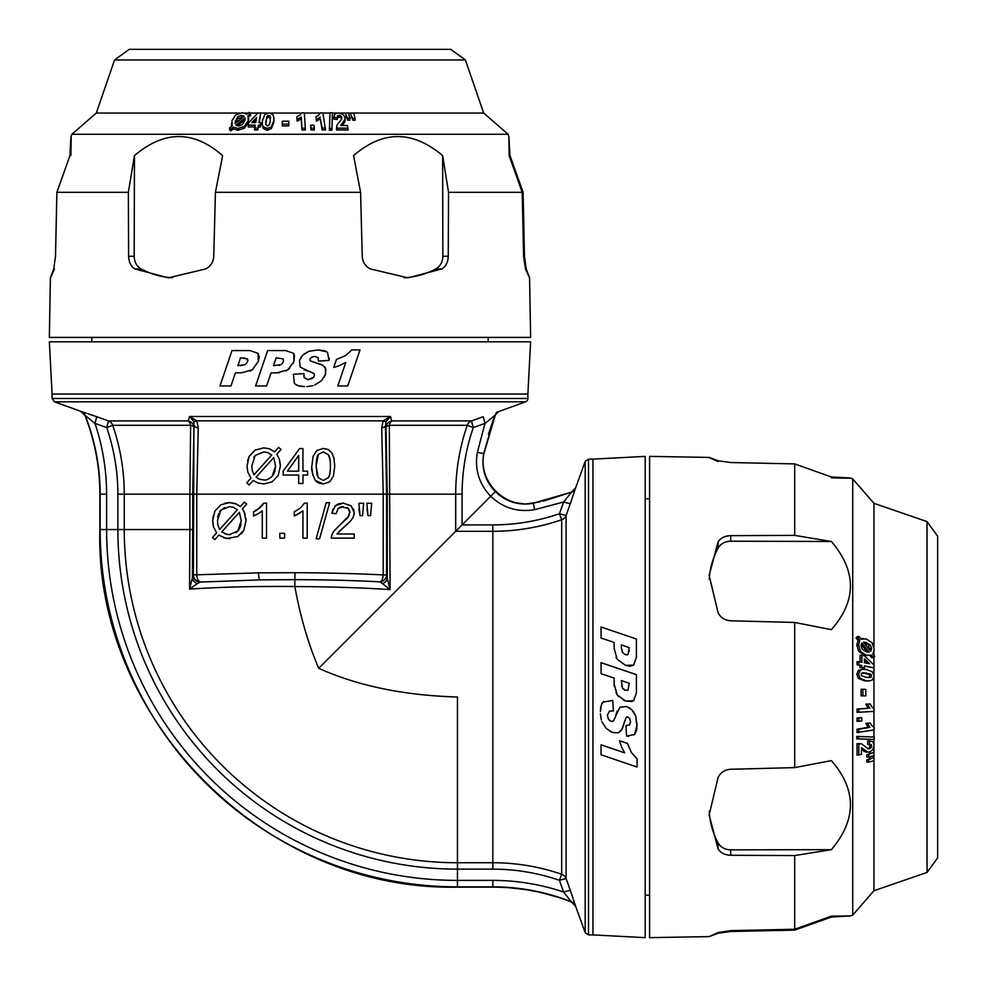 <?xml version="1.0" encoding="UTF-8"?>
<svg xmlns="http://www.w3.org/2000/svg" width="987" height="987" viewBox="0 0 987 987"><rect width="100%" height="100%" fill="white"/><g stroke="black" fill="none" stroke-linecap="round" stroke-linejoin="round"><path stroke-width="1.48" d="M273.522 365.646L276.2 357.775L273.522 365.646L281.011 364.548L278.926 365.375M282.011 363.722L282.751 362.784M283.244 361.748L283.454 359.934M242.296 124.658L244.739 120.685L245.035 117.909L235.955 125.053L238.546 125.978L242.296 124.658M242.259 112.728L246.972 114.147A789.884 652.765 -90 0 1 249.316 112.358L250.599 113.653A783.184 646.214 90 0 0 248.095 115.565L248.23 122.585L244.418 128.211L237.978 130.21L233.302 128.952A1036.103 855.26 90 0 0 230.884 130.901L229.539 129.729L229.539 127.952A1050.291 867.943 -90 0 1 232.155 125.83L231.945 120.636L235.757 114.887L242.259 112.728M248.625 117.897L248.23 120.809L244.418 126.435L237.978 128.446L233.302 127.187A1036.103 855.26 90 0 0 230.884 129.137L229.539 127.952M245.084 118.526L245.035 119.23M235.14 123.437L244.233 116.256L241.544 115.368L237.805 116.688L235.091 122.721M352.766 120.167L350.286 113.011A225.233 214.586 -90 0 1 353.728 113.049L355.098 118.428A232.352 221.372 90 0 0 352.766 118.403L352.766 120.167A232.352 221.359 90 0 1 355.098 120.204L355.098 118.428M352.766 118.403L351.175 115.578L351.175 117.342M323.44 365.795L325.833 369.187L325.451 374.443L325.55 368.385M530.611 341.81L49.35 341.81L52.089 394.06L527.872 394.06L530.611 341.81M293.744 353.395L285.811 350.57L293.744 353.395L293.966 361.439L294.508 354.975M285.946 371.001L289.672 368.361M293.176 363.401L293.966 361.439L287.896 369.829L277.051 372.852L279.37 372.753M266.626 385.954L271.08 372.852L266.626 385.954L255.621 385.954L267.637 350.57L285.811 350.57M259.137 356.776L258.088 353.395L250.155 350.57L258.088 353.395L258.31 361.439L259.137 357.343M250.279 371.001L252.24 369.829L258.31 361.439L252.24 369.829L241.408 372.852L235.424 372.852L230.97 385.954L235.424 372.852M351.853 349.916L345.586 355.567L336.444 359.478L345.586 355.567L351.853 349.916L360.008 349.916L347.757 385.954L360.008 349.916M338.874 365.819L334.84 367.164M304.489 386.596L298.222 385.72L295.064 384.005M295.989 384.72L297.05 385.275M298.222 385.72L299.629 386.077M300.369 386.225L301.109 386.336M301.825 386.423L303.342 386.546M303.971 373.641L293.398 374.295L303.971 373.641L304.045 377.515L303.971 373.641M313.607 377.268L308.166 379.662L312.163 378.564L314.039 376.615M314.458 374.702L314.31 375.998L313.94 373.518L300.221 367.139L299.468 360.292L300.221 367.139M309.967 371.692L310.658 371.889M304.033 369.817L309.03 371.457M299.468 360.292L302.799 355.123L300.801 357.578M324.526 350.767L318.024 349.916L308.857 351.31L303.86 354.16M302.799 355.123L308.857 351.31L318.024 349.916L326.833 351.878M326.142 351.458L325.365 351.076M329.276 359.046L329.35 358.33M317.506 357.171L318.147 357.849M317.937 357.553L318.468 361.057L317.937 357.553L314.68 356.467L311.547 357.282L309.906 359.256L311.547 357.282M318.567 360.341L318.468 361.057L329.029 360.452L327.511 352.433M310.202 360.786L309.906 359.256L310.202 360.786L322.65 365.239M321.009 364.4L313.434 362.106M325.254 367.793L324.846 367.176M324.18 377.219L325.451 374.443L321.429 380.748L314.68 385.115L321.429 380.748M312.941 385.695L306.809 386.596M600.404 711.528L601.28 705.261L602.995 702.102L612.705 700.425L613.359 711.01L612.705 700.425M296.927 116.75L299.69 115.306L301.652 112.9A225.061 224.74 -90 0 1 304.366 112.925L305.316 128.199A245.245 244.887 90 0 0 301.96 128.162L301.282 117.145L297.099 119.378L296.927 116.737L297.099 121.154L301.282 118.921L301.96 129.939A245.245 244.887 90 0 1 305.316 129.963L305.316 128.199M465.395 59.96L114.566 59.96L129.186 49.35L450.788 49.35L465.395 59.96L483.667 113.049L508.108 134.281L71.866 134.281L71.052 136.65M483.667 113.049L353.531 113.049M350.286 113.049L348.633 113.049M345.376 113.049L339.984 113.049M336.752 113.049L332.422 113.049M329.954 113.049L322.909 113.049M320.158 113.049L304.378 113.049M301.59 113.049L270.487 113.049M267.576 113.049L260.765 113.049M257.915 113.049L249.995 113.049M248.416 113.049L244.85 113.049M239.557 113.049L96.294 113.049L71.866 134.281M250.599 113.653L250.599 115.43A783.184 646.214 90 0 0 248.588 116.947M231.649 126.25L231.587 124.128M273.892 119.538L273.781 122.511L271.289 128.692L267.144 130.21L263.233 128.544L262.295 123.831M288.833 121.228L288.759 125.917A239.853 239.804 -90 0 0 282.245 125.917L282.319 121.228A235.992 235.942 90 0 1 288.833 121.228L288.759 124.14A239.853 239.804 -90 0 0 282.245 124.14M314.31 128.174L314.31 129.939A245.183 243.789 90 0 0 310.979 129.939L310.621 125.25A241.321 239.952 -90 0 1 313.952 125.25L314.31 128.174A245.183 243.789 90 0 0 310.979 128.174L310.621 125.25M315.951 116.75L318.53 115.306L320.207 112.9A225.061 222.556 -90 0 1 322.897 112.925L325.5 129.963A245.245 242.506 90 0 0 322.181 129.939L320.294 118.921L316.395 121.154L315.951 116.737L316.395 121.154M332.422 114.578L331.854 130.21A245.603 240.631 90 0 0 329.399 130.235L329.966 112.789A224.888 220.335 -90 0 1 332.422 112.802L332.422 114.578M345.142 120.266L344.315 122.844L342.008 125.472M348.066 128.236A245.294 237.781 90 0 0 336.604 128.236L336.9 125.3L341.576 119.119L341.749 117.342L340.737 115.837L338.948 115.306L337.468 115.861L337.27 117.675A234.264 231.649 90 0 0 333.939 117.441L334.79 113.961L338.331 112.9L342.649 114.147L344.944 117.206L345.08 119.156L340.737 125.472A241.729 234.326 -90 0 1 347.301 125.546L348.066 130A245.294 237.781 90 0 0 336.604 130L336.53 129.063M336.53 129.087L336.9 127.064M341.749 119.119L340.737 117.613L338.948 117.083L337.27 117.971M337.468 117.626L337.27 119.439A234.264 231.649 90 0 0 333.939 119.217L333.914 117.317M349.99 120.167A232.352 221.359 90 0 0 347.658 120.192L345.179 113.049A225.233 214.586 -90 0 1 348.621 113.011L349.99 120.167M261.037 122.684L260.543 126.978A241.544 238.027 -90 0 0 258.384 126.941L257.792 129.963A245.257 241.692 -90 0 0 254.609 129.939L255.201 125.139A241.309 237.793 -90 0 0 248.193 125.213L248.687 122.696L258.002 112.95A225.159 221.878 90 0 1 260.765 112.987L258.878 122.635A238.212 234.746 90 0 1 261.037 122.684L260.543 125.213A241.544 238.027 -90 0 0 258.384 125.164L257.792 129.963M254.856 126.904A241.309 237.793 -90 0 0 248.193 126.978L248.193 125.213M260.765 112.987L259.223 122.647M645.19 937.65L645.19 456.389L592.94 459.128L592.94 934.911L645.19 937.65M633.605 700.77L636.43 692.837L633.605 700.77L625.561 700.992L632.025 701.535M615.999 692.973L618.639 696.699M623.599 700.215L625.561 700.992L617.171 694.922L614.148 684.09L614.247 686.409M601.046 673.652L614.148 678.106L601.046 673.652L601.046 662.647L636.43 674.676L636.43 692.837M630.224 666.176L633.605 665.127L636.43 657.194L633.605 665.127L625.561 665.337L629.657 666.176M615.999 657.305L617.171 659.279L625.561 665.337L617.171 659.279L614.148 648.434L614.148 642.463L601.046 638.009L614.148 642.463M637.084 758.892L631.433 752.612L627.522 743.47L631.433 752.612L637.084 758.892L637.084 767.035L601.046 754.784L637.084 767.035M621.181 745.901L619.836 741.879M603.871 701.362L602.995 702.102M602.28 703.028L601.725 704.089M601.28 705.261L600.923 706.667M600.775 707.395L600.664 708.135M600.577 708.851L600.454 710.369M609.485 711.072L613.359 711.01L609.485 711.072L607.338 715.193L608.436 719.202L607.338 715.193M612.298 721.485L610.385 721.065M609.732 720.646L608.436 719.202L611.002 721.337L613.482 720.966L619.861 707.26L626.708 706.495L619.861 707.26M615.308 717.006L615.111 717.685M617.183 711.072L615.543 716.056M626.708 706.495L631.877 709.826L629.422 707.827M637.034 726.987L635.69 715.883L632.84 710.899M631.877 709.826L635.69 715.883L637.084 725.063L634.567 734.55L636.504 730.639M636.726 729.59L636.899 728.492M627.954 736.314L628.67 736.388M629.829 724.532L629.151 725.186M629.447 724.964L625.943 725.507L629.447 724.964L630.533 721.719L629.718 718.573L627.744 716.932L629.718 718.573M626.659 725.593L625.943 725.507L626.548 736.068L634.567 734.55M626.214 717.228L627.744 716.932L626.214 717.228L621.761 729.677L618.615 732.588M622.6 728.036L624.894 720.473M619.207 732.292L619.824 731.873M621.205 730.479L621.761 729.677M609.781 731.207L612.557 732.49L617.813 732.86L612.557 732.49L606.252 728.455L601.885 721.707L606.252 728.455M601.305 719.967L600.404 713.848M264.898 114.492L269.056 112.9L272.831 114.504L273.868 117.552L273.781 120.747L271.289 126.916L267.144 128.446L263.233 126.768L262.394 124.732L262.419 120.71L264.898 114.492M269.821 115.652L267.613 115.652L266.7 116.861L265.737 124.374L267.44 126.028L269.488 124.485L270.315 120.685L269.821 115.652L269.821 117.416L267.613 117.416L266.7 118.637L265.713 124.165M270.524 117.971L270.45 116.997L270.45 118.761L269.821 117.416M265.676 123.4L265.737 124.374M225.924 538.334L218.88 535.127L214.784 539.679L212.427 537.533L216.634 532.844L213.476 526.787L212.674 520.741L213.192 515.794M216.634 532.844L213.476 526.787M196.758 574.816L258.557 572.842L295.039 572.707C326.722 572.83 356.11 573.57 383.215 574.928L383.215 494.166L381.722 427.926L383.129 420.844L196.845 420.844L198.251 427.926L196.758 494.166L196.758 574.816A7.082 3.689 -93.1 0 0 200.447 581.861A7.082 7.02 -135 0 1 193.403 574.816L196.758 574.816M225.048 503.136L229.49 502.617L236.189 503.938M238.36 505.159L240.26 506.516L244.32 502.149L246.688 504.135L242.494 508.811L243.11 509.823M244.122 511.661L245.997 520.766L243.851 530.241L241.272 533.881M245.911 518.446L245.997 520.766M243.851 530.241L237.805 536.521L226.998 538.495M213.069 525.17L212.674 520.741L214.833 511.155L220.854 504.776L229.49 502.617L235.091 503.481L240.26 506.516M259.038 513.289L253.622 516.016L253.622 511.883L260.839 506.96M254.967 511.204L257.397 509.761M258.175 509.218L263.788 503.136L266.539 503.136L266.539 538.125L262.271 538.125L262.271 510.859L258.175 513.808M262.086 505.64L263.788 503.136M300.677 512.66L294.299 516.016L294.299 511.883L300.64 507.787L304.477 503.136L307.216 503.136L307.216 538.125L302.96 538.125L302.96 510.859L294.299 516.016M316.136 538.779L326.203 502.741L329.646 502.741L319.578 538.779L316.136 538.779L326.203 502.741M339.096 503.678L343.291 503.136L351.286 505.912L354.234 512.796L353.371 516.904L350.496 521.148L341.342 529.439M340.244 530.389L336.949 533.992L354.234 533.992L354.234 538.125L331.114 538.125L332.792 532.647M333.717 531.29L349.324 515.35M337.406 527.342L347.806 517.743L349.929 511.871M349.657 510.698L348.09 508.354L341.342 506.8M347.646 507.972L346.943 507.515M340.194 507.133L338.085 508.502L336.148 513.721L331.891 513.203L332.878 509.095M343.192 506.615L338.085 508.502L336.148 513.721L331.891 513.203L335.309 505.714L338.307 503.938M353.482 508.996L354.049 510.859M354.234 512.808L354.025 514.782M347.239 524.344L345.869 525.565M360.045 515.658L358.886 503.259L363.66 503.259L362.611 515.658L360.045 515.658L358.886 508.996M368.028 515.658L366.893 503.259L371.667 503.259L370.544 515.658L368.028 515.658L366.893 508.996M872.508 671.925L874.1 676.083L872.496 679.87L869.448 680.907L866.253 680.808L860.084 678.328L858.554 674.17L860.232 670.259L862.268 669.433L866.29 669.445L872.508 671.925M927.04 872.422L927.04 521.605L937.65 536.212L937.65 857.814L927.04 872.434L873.951 890.706L852.719 915.134L852.719 478.892L850.35 478.078M873.951 890.706L873.951 760.558M873.951 757.313L873.951 755.672M873.951 752.415L873.951 747.023M873.951 743.779L873.951 739.448M873.951 736.993L873.951 729.948M873.951 727.197L873.951 711.405M873.951 708.629L873.951 677.526M873.951 674.602L873.951 667.792M873.951 664.942L873.951 657.021M873.951 655.442L873.951 651.876M873.951 646.596L873.951 503.321L852.719 478.892M873.347 657.626A783.184 646.214 180 0 0 871.435 655.121L866.191 655.269L860.565 651.457L858.554 645.017L859.813 640.329A1036.103 855.26 180 0 0 857.863 637.923L859.048 636.578A1050.291 867.943 -0 0 1 861.17 639.194L866.364 638.971L872.113 642.784L874.272 649.298L872.853 654.011A789.884 652.765 0 0 1 874.642 656.343L873.347 657.626L871.57 657.626A783.184 646.214 180 0 0 870.053 655.627M867.339 655.664L864.415 655.269L858.789 651.457L856.79 645.017L858.048 640.329A1036.103 855.26 180 0 0 856.099 637.923L857.271 636.578L859.048 636.578M860.75 638.688L862.872 638.626M867.462 680.919L864.489 680.808L858.308 678.328L856.79 674.17L858.456 670.259L863.169 669.322M864.007 695.872L861.083 695.798A239.853 239.804 0 0 0 861.083 689.271L865.772 689.345A235.992 235.942 180 0 1 865.772 695.872L864.007 695.872M870.25 703.965L871.694 706.729L874.1 708.678A225.061 224.74 0 0 1 874.075 711.405L857.037 712.343A245.245 244.887 180 0 0 857.061 708.999L868.079 708.308L865.846 704.126L870.263 703.965L865.846 704.126M857.061 721.349A245.183 243.789 180 0 0 857.061 718.005L861.75 717.648A241.321 239.952 -0 0 1 861.75 720.991L857.061 721.349M870.25 722.977L871.694 725.556L874.1 727.234A225.061 222.556 -0 0 1 874.075 729.924L857.037 732.539A245.245 242.506 180 0 0 857.061 729.22L868.079 727.333L865.846 723.434L870.263 722.977L865.846 723.434M874.198 739.448L856.79 738.881A245.603 240.631 180 0 0 856.765 736.425L874.211 737.005A224.888 220.335 -0 0 1 874.198 739.448L858.554 738.881A245.603 240.643 180 0 0 858.53 736.425M866.734 752.168L864.156 751.354L861.528 749.047M858.764 755.092A245.294 237.781 180 0 0 858.764 743.643L861.7 743.939L867.881 748.602L869.658 748.775L871.163 747.764L871.694 745.987L871.139 744.494L869.325 744.309A234.264 231.649 180 0 0 869.559 740.966L873.039 741.817L874.1 745.37L872.853 749.676L869.794 751.983L867.844 752.119L861.528 747.764A241.729 234.326 -0 0 1 861.454 754.339L857 755.092A245.294 237.781 180 0 0 857 743.643L857.937 743.569M857.913 743.569L859.936 743.939M867.881 748.775L869.387 747.764L869.917 745.987L869.029 744.309M869.374 744.494L867.561 744.309A234.264 231.649 180 0 0 867.783 740.966L869.683 740.953M868.572 762.124L866.796 762.124A232.352 221.359 180 0 0 866.833 759.793L873.988 757.313A225.233 214.586 -0 0 1 873.951 760.755L868.572 762.124A232.352 221.372 180 0 0 868.597 759.793L873.988 757.313M868.597 757.017L866.833 757.017A232.352 221.359 180 0 0 866.808 754.685L873.951 752.205A225.233 214.586 0 0 1 873.988 755.66L868.597 757.017A232.352 221.359 180 0 0 868.572 754.685L873.951 752.205M861.787 655.232L864.304 655.726L874.05 665.028A225.159 221.878 180 0 1 874.013 667.792L864.365 665.904A238.212 234.746 180 0 1 864.316 668.063L860.022 667.57A241.544 238.027 -0 0 0 860.059 665.411L857.037 664.819A245.257 241.692 -0 0 0 857.061 661.635L861.861 662.228A241.309 237.793 0 0 0 861.787 655.232L860.022 655.232A241.309 237.793 -0 0 1 860.096 661.882M874.013 667.792L864.353 666.25M868.029 677.514L869.584 676.848L869.584 674.639L862.835 672.739M866.315 672.912L861.306 673.405L861.306 675.614L866.315 677.341L870.003 677.477L871.348 676.848L871.348 674.639L864.55 672.912M863.6 672.702L862.626 672.776M869.029 677.551L868.239 677.477M224.95 533.856L229.317 534.646L237.855 530.994L241.223 520.778L239.397 512.265L221.742 531.919L227.109 534.46M228.392 534.609L230.514 534.596M214.833 511.155L220.854 504.776M218.88 535.127L214.784 539.679M229.539 538.643L223.63 537.755M244.32 502.149L246.688 504.135L242.494 508.811L245.097 514.104M219.645 529.488L237.373 509.736L233.364 507.256L229.44 506.615L220.854 510.131L217.461 520.63L217.979 525.503L219.645 529.488L217.72 524.208M628.065 690.123L629.225 683.238L621.354 680.561L622.452 688.038L625.252 690.271L628.065 690.123L627.066 690.493M614.148 684.09L614.148 678.106M343.883 527.28L336.949 533.992M335.309 505.714L343.291 503.136L351.286 505.912M349.966 512.598L348.09 508.354M331.607 535.114L334.383 530.426M276.841 454.069L279.444 459.362L280.345 466.074L278.198 475.537L272.153 481.829L263.887 483.951L257.977 483.062L253.227 480.435L249.131 484.987L246.762 482.84L250.982 478.152L247.823 472.082L247.021 466.049L249.168 456.463L255.201 450.084L263.837 447.876L269.439 448.752L274.608 451.775L278.667 447.444L281.024 449.443L276.841 454.119L279.444 459.411L280.32 464.741M278.198 475.537L272.153 481.829M316.938 450.405L313.138 456.204L311.855 466.16L313.138 456.241L316.938 450.442L323.292 448.431L328.264 449.566L331.78 452.811L333.927 457.98L334.716 466.197L333.446 476.116L329.658 481.927L323.292 483.951L315.322 480.41C312.25 473.846 311.102 469.109 311.855 466.209M312.928 475.426L311.88 467.789M294.323 383.129L293.398 374.295M304.045 377.515L308.166 379.662M316.938 450.442L323.292 448.431L328.264 449.517L331.78 452.774L333.927 457.943L334.716 466.209M330.09 459.979L328.4 454.748L323.242 451.923L318.357 454.415C317.061 455.76 316.309 459.683 316.124 466.197L318.184 477.659L323.292 480.459L328.387 477.646C329.658 476.289 330.349 472.477 330.46 466.197C330.386 460.139 329.707 456.327 328.4 454.748L323.242 451.923L318.357 454.415L316.124 466.197L317.135 475.45M345.142 120.254L345.08 120.92M333.939 119.217L333.84 118.144M328.387 477.646L329.646 474.71M330.201 471.49L330.46 466.197M330.435 464.297L330.164 460.547M622.452 652.395L625.252 654.628L622.452 652.395L621.354 647.583L622.452 652.395M601.046 638.009L601.046 626.992L636.43 639.021L636.43 657.194M625.252 654.628L628.065 654.467L629.225 647.583L621.354 644.906L621.354 647.583M230.884 129.137L230.884 130.901M866.746 752.168L866.08 752.119M867.783 740.966L868.856 740.879M307.599 471.169L307.599 475.043L302.947 475.043L302.947 483.433L298.691 483.433L298.691 475.043L283.183 475.043L283.183 471.169L299.592 448.567L302.947 448.567L302.947 471.157L307.599 471.169L307.599 475.043L302.947 475.043L302.947 483.433L298.691 483.433M283.183 471.132L299.592 448.53M247.564 460.966L249.168 456.438L255.214 450.047L263.837 447.913L269.439 448.789L274.608 451.824L278.667 447.444L281.024 449.443M329.658 481.927L323.292 483.951L318.9 483.124M318.826 483.087L317.061 482.075M316.975 482.014L315.396 480.496M503.025 887.079L529.414 889.99M537.039 891.458L562.393 898.466M106.608 494.166L106.608 529.55A350.841 350.841 0 0 0 457.45 880.392L492.834 880.392C517.04 880.441 540.629 884.315 563.614 892.026L570.264 890.249A14010.132 13339.145 84.7 0 1 566.082 878.516A14003.889 13333.26 84.7 0 0 570.264 890.249L575.581 906.004A7.082 7.069 0 0 0 571.522 901.834C546.243 891.89 520.013 886.894 492.834 886.844L492.834 887.128C520.001 887.177 546.218 892.137 571.522 902.032L563.614 892.026A14273.106 14218.796 -0 0 1 559.419 880.305L561.689 874.272A7.082 7.02 180 0 1 566.082 878.516L559.419 880.305C537.792 872.89 515.596 869.165 492.834 869.128L457.45 869.128A339.565 339.565 0 0 1 117.872 529.55L117.872 494.166C117.835 471.404 114.11 449.208 106.695 427.581L108.484 420.918A14003.889 13333.26 5.3 0 1 96.751 416.736A14010.132 13339.145 5.3 0 0 108.484 420.918L188.258 420.918A7.082 6.786 -162.9 0 1 193.958 427.581A7.082 2.801 2.2 0 0 190.639 425.311L112.728 425.311L106.695 427.581A14271.329 14217.019 90 0 1 94.974 423.386L96.751 416.736L80.996 411.419A7.082 7.069 90 0 1 85.166 415.478L84.968 415.478C94.863 440.782 99.823 466.999 99.872 494.166L99.872 529.55C94.246 717.117 262.887 891.347 457.45 887.128L457.45 886.844A357.294 357.294 0 0 1 100.156 529.55L100.156 494.166C100.106 466.987 95.11 440.757 85.166 415.478L94.974 423.386C102.685 446.371 106.559 469.96 106.608 494.166L99.872 494.166M253.992 474.784L271.709 455.044L267.699 452.564L263.776 451.923L255.189 455.439L251.808 465.938L252.327 470.811L253.992 474.784L271.709 455.044L267.699 452.564L263.776 451.923L255.189 455.439L253.721 457.388M277.051 372.852L271.08 372.852M283.084 358.935L276.2 357.775M496.19 412.504L498.435 411.653L494.808 415.478L484.999 423.386L483.211 416.736A14010.132 13339.145 -5.3 0 1 471.49 420.918L473.267 427.581C465.864 449.208 462.126 471.404 462.089 494.166L455.698 494.166C455.735 470.577 459.584 447.617 467.246 425.311L389.334 425.311L390.075 589.597L382.45 583.588A7.082 5.799 -7.2 0 0 387.249 578.172L390.075 589.597C361.711 587.709 329.966 586.697 294.842 586.574L294.829 586.512C255.399 586.167 220.323 587.031 189.578 589.103L189.886 529.55L192.712 529.55L192.403 577.74L193.403 574.816L193.933 421.683A7.082 0.802 -25.5 0 0 196.845 420.844L189.492 416.489L390.47 416.489L386.04 421.683L385.485 425.853A7.082 2.443 178.2 0 1 381.722 427.926M193.933 421.683L189.492 416.489L188.258 420.918A7.082 3.936 -90 0 1 190.639 425.311L189.886 494.166L192.712 494.166L192.712 529.55M859.813 640.329L858.048 640.329M866.315 651.765L869.091 652.074L861.947 642.981L861.022 645.584L862.342 649.323L866.315 651.765M868.474 652.111L867.77 652.074M863.563 642.179L870.744 651.272L871.632 648.582L870.312 644.844L864.279 642.118M869.707 649.939L868.535 644.844L863.613 642.229M230.97 385.954L219.965 385.954L231.994 350.57L250.155 350.57M240.544 357.775L237.879 365.646L245.356 364.548L247.589 361.748L247.441 358.935L240.544 357.775L237.879 365.646M510.106 158.389L508.897 136.613L509.119 155.625L522.209 192.317L523.603 256.287L524.467 256.287L526.219 268.92L525.491 268.92L523.603 256.287M108.484 420.918A7.082 7.02 -90 0 1 112.728 425.311C120.377 447.617 124.226 470.577 124.263 494.166L117.872 494.166M488.405 434.132L494.808 415.478L483.679 453.687C481.237 468.307 485.135 480.953 495.363 491.637L490.699 496.301C478.979 483.852 474.537 469.207 477.35 452.354L484.999 423.386A14273.365 14219.055 -90 0 1 473.267 427.581L467.246 425.311A7.082 7.02 90 0 1 471.49 420.918A14003.889 13333.26 -5.3 0 0 483.211 416.736M484.753 474.142L488.836 483.322L495.363 491.637C506.035 501.865 518.693 505.763 533.313 503.321L534.646 509.65C517.793 512.463 503.148 508.021 490.699 496.301L318.715 668.285C357.59 685.854 403.831 695.428 457.45 697.019L457.45 886.844L492.834 886.844L492.834 880.392M483.679 453.687L477.35 452.354M540.234 501.865L525.109 504.098L512.87 502.247M294.842 586.574C300.381 616.875 308.339 644.104 318.715 668.285L318.653 668.125M197.388 583.576L189.578 589.103L192.403 577.74A7.082 6.169 8.9 0 0 197.388 583.576L200.238 582.071L259.803 579.887A7.082 1.246 -90.9 0 1 258.557 572.842M295.051 572.707L294.829 579.64L259.803 579.887L200.238 582.071A7.082 7.02 45 0 1 193.193 575.014M294.829 586.512L294.842 579.64C325.439 579.727 353.827 580.467 379.983 581.849A7.082 3.689 -86.9 0 0 383.215 574.928L386.571 574.928A7.082 6.921 155.5 0 1 379.983 581.849L382.45 583.588M794.683 622.452L730.713 620.786C724.865 620.367 720.658 617.677 718.08 612.73L709.147 575.409L718.08 541.863C720.658 537.927 724.865 535.855 730.713 535.657L794.683 535.386L831.375 541.481C856.778 571.325 856.778 600.713 831.375 629.657L794.683 622.452L794.683 767.615L831.375 760.619C856.778 789.871 856.778 819.555 831.375 849.671L794.683 855.569L794.683 929.248L831.375 916.146L850.387 915.936L831.375 917.046L794.683 930.124L730.713 931.494L718.08 933.246L718.08 932.53L709.159 936.614L718.08 933.246M730.713 535.657L730.713 541.209C724.927 541.407 720.707 543.714 718.08 548.118C712.824 558.025 709.875 568.463 709.246 579.406M235.893 532.709L238.484 530.253M238.546 530.179L238.977 529.563M239.051 529.439L240.31 526.836M240.495 526.256L241.013 523.85M241.223 520.778L239.397 512.265M858.801 712.343A245.245 244.887 180 0 0 858.838 708.999L857.061 708.999M858.838 708.999L868.079 708.308M869.855 708.308L867.622 704.126M325.5 128.199A245.245 242.518 90 0 0 322.181 128.162L322.181 129.939M322.181 128.162L320.294 118.921M320.294 117.145L316.395 119.378M621.354 680.561L629.225 683.238M242.901 117.293L237.805 118.465L235.19 123.387M274.694 471.996L275.57 466.074L273.744 457.561L256.089 477.227L259.297 479.164L263.665 479.941C265.811 480.496 268.661 479.275 272.202 476.302L275.57 466.074L273.744 457.561L256.089 477.227M246.762 482.84L250.982 478.152L247.823 472.082M298.679 455.439L287.439 471.157L298.691 471.169L298.691 455.439L287.439 471.169M298.691 475.043L283.183 475.043M99.872 529.55L189.886 529.55L189.886 494.166L124.263 494.166L124.263 529.55A333.187 333.187 0 0 0 457.45 862.737L492.834 862.737C516.423 862.774 539.383 866.623 561.689 874.272L561.689 519.754L559.419 513.733L566.082 515.51A7.082 7.02 -0 0 1 561.689 519.754C539.383 527.416 516.423 531.265 492.834 531.302L455.698 531.302L455.698 494.166L387.249 494.166L386.003 427.581A7.082 6.786 162.9 0 1 391.716 420.918L471.49 420.918M533.313 503.321L571.522 492.192L563.614 502.001L534.646 509.65M570.757 502.42L570.264 503.789A14010.132 13339.145 95.3 0 0 566.082 515.51A14003.889 13333.26 95.3 0 1 570.264 503.789L575.581 488.034A7.082 7.069 -0 0 1 571.522 492.192L543.183 501.174M570.264 503.789L563.614 502.001A14271.329 14217.032 180 0 0 559.419 513.733C537.792 521.136 515.596 524.874 492.834 524.911L492.834 869.128M386.04 421.683A7.082 0.802 -154.5 0 1 383.129 420.844L390.47 416.489L391.716 420.918A7.082 3.936 90 0 0 389.334 425.311A7.082 2.801 -2.2 0 0 386.003 427.581A1519.19 132.406 -90 0 1 385.485 425.853L386.571 494.166L193.403 494.166M192.712 494.166L193.958 427.581A1519.19 132.406 90 0 0 194.488 425.853A7.082 2.443 1.8 0 0 198.251 427.926M621.354 644.906L629.225 647.583M628.065 654.467L626.979 654.85M626.461 654.862L625.832 654.788M629.225 650.692L629.2 651.519M255.695 122.61L256.694 117.49L251.759 122.622A237.855 234.4 90 0 1 255.695 122.61M256.262 119.698L253.462 122.61M257.792 128.199A245.269 241.704 -90 0 0 254.609 128.162M525.553 401.82L54.421 401.82L52.089 398.489L527.872 398.489A3.541 3.541 0 0 1 525.553 401.82L498.164 411.776M92.556 415.243L93.987 415.749M95.381 416.243L96.751 416.736M351.175 115.578L350.286 113.011M718.08 461.509C706.149 456.327 706.149 456.093 718.08 460.781L730.713 462.533L794.683 463.902L794.683 535.386M858.826 721.349A245.183 243.789 180 0 0 858.826 718.005L857.061 718.005M858.801 732.539A245.245 242.518 180 0 0 858.838 729.22L869.855 727.333L867.622 723.434M858.826 718.005L861.75 717.648M831.375 477.881C856.778 478.473 856.778 478.177 831.375 476.992L794.683 463.902M865.772 695.872L861.083 695.798M730.713 541.209L831.375 541.481M794.683 855.569L730.713 855.273C724.865 855.063 720.658 852.953 718.08 848.968L709.147 815.003L718.08 777.374C720.658 772.402 724.865 769.7 730.713 769.268L794.683 767.615M709.246 811.117C709.85 822.245 712.799 832.831 718.08 842.886C720.707 847.352 724.927 849.671 730.713 849.881L831.375 849.671M349.99 118.403A232.352 221.359 90 0 0 347.658 118.428L347.658 120.192M332.422 112.802L331.854 130.21M300.64 507.787L304.477 503.136M347.757 385.954L337.788 385.954L345.808 362.377L340.12 365.326M333.717 367.472L336.444 359.478M247.589 361.748L245.356 364.548L240.557 365.646M247.441 358.935L247.823 360.021M247.836 360.539L247.749 361.168M243.653 357.775L244.48 357.8M54.47 268.92C49.301 280.851 49.054 280.851 53.754 268.92L55.506 256.287L56.876 192.317L128.359 192.317L134.454 155.625C164.286 130.222 193.674 130.222 222.618 155.625L215.425 192.317L213.76 256.287C213.328 262.135 210.65 266.342 205.703 268.92L168.382 277.853L134.824 268.92C130.901 266.342 128.828 262.135 128.618 256.287L128.359 192.317M525.491 268.92L529.575 277.853L526.219 268.92M50.386 277.84L49.35 337.406L530.624 337.406L529.575 277.84M448.246 256.287C448.024 262.135 445.927 266.342 441.929 268.92L435.859 268.92C440.313 266.293 442.645 262.073 442.842 256.287L442.645 155.625L448.53 192.317L448.246 256.287L442.842 256.287M215.425 192.317L360.588 192.317L362.241 256.287C362.661 262.135 365.363 266.342 370.335 268.92L407.964 277.853L441.929 268.92M404.09 277.754C415.206 277.15 425.804 274.201 435.859 268.92M128.618 256.287L134.183 256.287C134.38 262.073 136.675 266.293 141.092 268.92C150.999 274.176 161.424 277.125 172.38 277.754M70.854 155.625C71.446 130.222 71.138 130.222 69.954 155.625L56.876 192.317M134.183 256.287L134.454 155.625M360.588 192.317L353.58 155.625C382.833 130.222 412.517 130.222 442.645 155.625M524.467 256.287L523.098 192.317L510.008 155.625M288.759 124.14L288.759 125.917M297.099 119.378L297.099 121.154M301.96 128.162L301.96 129.939M301.282 117.145L301.282 118.921M310.979 128.174L310.979 129.939M331.854 128.446A245.603 240.643 90 0 0 329.399 128.47M347.658 118.428L345.179 113.049M346.079 115.615L346.079 117.391M233.302 127.187L233.302 128.952M244.961 119.735L237.238 125.805M260.543 125.213L260.543 126.978M258.384 125.164L258.384 126.941M234.277 513.178L237.373 509.736L233.364 507.256M272.202 476.302L274.102 473.489M284.614 538.125L279.839 538.125L279.839 533.35L284.614 533.35L284.614 538.125M869.855 727.333L868.079 727.333M259.297 479.164L263.665 479.941M623.278 689.049L621.625 685.965M448.53 192.317L522.209 192.317M858.554 738.881L856.79 738.881M601.046 754.784L601.046 744.827L624.623 752.834L621.674 747.159M619.528 740.756L627.522 743.47M625.252 690.271L624.216 689.79M718.08 932.53L730.713 930.642L794.683 929.248M828.611 917.133L831.375 917.046M862.86 695.798A239.853 239.804 0 0 0 862.86 689.271M858.838 729.22L857.061 729.22M871.385 753.106L869.609 753.106M868.572 754.685L866.808 754.685M871.422 758.213L869.658 758.213M868.597 759.793L866.833 759.793M864.316 668.063L861.787 667.57A241.544 238.027 0 0 0 861.836 665.411L860.059 665.411M861.836 665.411L857.037 664.819M861.787 667.57L860.022 667.57M858.801 664.819A245.269 241.704 -0 0 0 858.838 661.635M867.302 663.289L864.39 660.5M869.51 663.72L864.378 658.798A237.855 234.4 180 0 1 864.39 662.721L869.51 663.72M857.863 637.923L856.099 637.923M867.265 651.988L861.195 644.264M488.158 341.81L488.158 337.406M527.872 398.489L527.872 394.06M592.94 459.128L588.511 459.128L585.18 461.447L585.18 932.579L575.581 906.202L571.522 902.032M571.757 499.582L571.251 501.014M85.943 417.476L87.201 420.857M87.658 422.115L88.04 423.201M91.877 435.255L96.109 452.774M97.232 458.943L99.194 473.883L100.156 494.166M224.814 507.454L220.2 510.884M220.163 510.921L219.669 511.624M218.645 513.598L217.671 517.348M709.159 457.425L649.594 456.376L649.594 937.65L709.159 936.614M645.19 895.184L649.594 895.184M588.511 459.128L588.511 934.911L592.94 934.911M273.781 120.747L273.781 122.511M271.289 126.916L271.289 128.692M248.625 118.354L248.625 119.661M864.02 749.725L862.243 749.725M862.342 748.208L861.528 748.208M866.253 680.808L864.489 680.808M244.418 126.435L244.418 128.211M237.978 128.446L237.978 130.21M860.232 670.259L858.456 670.259M340.737 115.837L340.737 117.613M858.554 645.017L856.79 645.017M871.632 648.582L869.868 648.582M870.312 644.844L868.535 644.844M860.084 678.328L858.308 678.328M718.08 548.118L718.08 541.863M871.163 747.764L869.387 747.764M871.694 745.987L869.917 745.987M344.315 121.068L344.315 122.844M342.699 122.98L342.699 124.757M248.23 120.809L248.23 122.585M341.181 124.658L341.181 125.472M266.7 116.861L266.7 118.637M265.885 120.685L265.885 122.45M267.613 115.652L267.613 117.416M871.348 676.848L869.584 676.848M462.089 494.166L462.089 524.911L492.834 524.911M386.571 494.166L386.571 574.928L387.249 578.172L387.249 494.166M566.082 515.51L566.082 878.516M54.421 401.82L80.996 411.419M338.948 115.306L338.948 117.083M865.932 751.354L864.156 751.354M858.554 674.17L856.79 674.17M718.08 848.968L718.08 842.886M730.713 849.881L730.713 855.273M141.092 268.92L134.824 268.92M263.233 126.768L263.233 128.544M267.144 128.446L267.144 130.21M237.805 116.688L237.805 118.465M235.424 120.624L235.424 122.4M571.522 492.192L533.807 502.963C505.652 509.662 477.338 481.348 484.037 453.193L495.647 413.948M241.544 115.368L241.544 117.132M730.713 930.642L730.713 931.494M871.348 674.639L869.584 674.639M870.139 673.739L868.363 673.739M860.565 651.457L858.789 651.457M866.191 655.269L864.415 655.269M866.376 642.451L864.6 642.451M585.18 461.447L575.581 488.034M861.959 638.564L863.724 638.564M866.611 680.956L868.387 680.956M862.243 669.297L864.007 669.297M927.04 521.605L873.951 503.321M852.719 915.134L850.35 915.948M273.917 120.389L273.917 118.613M114.566 59.96L96.294 113.049M262.258 124.757L262.258 122.993M231.538 125.041L231.538 123.276M585.18 932.579L588.511 934.911M508.108 134.281L508.922 136.65M91.816 337.406L91.816 341.81M52.089 394.06L52.089 398.489M649.594 498.842L645.19 498.842M575.581 487.837L571.522 491.995M80.798 411.419L84.968 415.478M492.834 887.128L457.45 887.128"/></g></svg>

